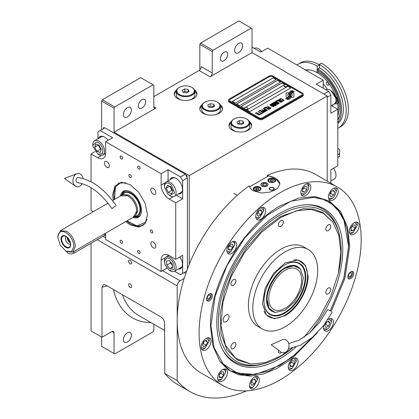 <?xml version="1.0" encoding="UTF-8"?>
<svg xmlns="http://www.w3.org/2000/svg" width="419" height="419" viewBox="0 0 419 419"><rect width="100%" height="100%" fill="white"/><g stroke="black" fill="none" stroke-linecap="round" stroke-linejoin="round"><path stroke-width="0.63" d="M142.004 108.076A5.164 2.98 120 0 0 145.377 103.524A5.164 2.98 120 0 0 144.586 99.387A5.164 2.98 120 0 0 142.004 99.643A5.164 2.98 120 0 0 138.631 104.195A5.164 2.98 120 0 0 139.422 108.332A5.164 2.98 120 0 0 142.004 108.076M224.065 60.697A5.164 2.98 120 0 0 227.438 56.151A5.164 2.98 120 0 0 226.648 52.014A5.164 2.98 120 0 0 224.065 52.27A5.164 2.98 120 0 0 220.693 56.816A5.164 2.98 120 0 0 221.483 60.954A5.164 2.98 120 0 0 224.065 60.697M199.826 69.91L199.826 44.346L200.554 43.078L212.967 50.243L251.295 28.115L252.029 28.539L252.029 52.564L210.05 76.797A3.095 1.786 -60 0 0 212.239 73.006L201.288 66.684A3.095 1.786 120 0 1 199.098 70.476L153.831 96.611M101.634 129.696L101.634 101.037L102.362 99.769L114.775 106.939L153.103 84.806L153.831 85.23L153.831 106.725A3.095 1.786 -60 0 0 154.475 108.144A3.095 1.786 -60 0 0 156.02 107.992L114.041 132.226L189.241 175.64L189.241 264.389M202.246 104.551A11.355 6.557 0 0 0 199.784 108.621A11.355 6.557 0 0 0 203.11 113.261A11.355 6.557 0 0 0 215.486 114.68A11.355 6.557 0 0 0 222.499 108.621A11.355 6.557 0 0 0 220.043 104.551M176.692 89.797A11.355 6.557 0 0 0 174.231 93.872A11.355 6.557 0 0 0 177.562 98.507A11.355 6.557 0 0 0 189.938 99.926A11.355 6.557 0 0 0 196.946 93.872A11.355 6.557 0 0 0 194.489 89.797M231.445 121.41A11.355 6.557 0 0 0 228.989 125.485A11.355 6.557 0 0 0 232.315 130.12A11.355 6.557 0 0 0 244.691 131.54A11.355 6.557 0 0 0 251.704 125.485A11.355 6.557 0 0 0 249.242 121.41M252.029 52.564L327.223 95.977L189.241 175.64M212.239 73.006L212.239 51.511L199.826 44.346M102.362 99.769L140.69 77.641L153.103 84.806M123.39 114.607A5.677 3.279 120 0 0 124.563 117.21A5.677 3.279 120 0 0 128.942 115.686A5.677 3.279 120 0 0 131.419 109.972A5.677 3.279 120 0 0 130.241 107.374A5.677 3.279 120 0 0 125.868 108.893A5.677 3.279 120 0 0 123.39 114.607M114.775 106.939L114.041 108.202L114.041 132.226M220.436 106.117A11.355 6.557 180 0 1 222.447 109.254M201.848 106.117A11.355 6.557 0 0 0 199.837 109.254M194.882 91.363A11.355 6.557 180 0 1 196.893 94.5M176.299 91.363A11.355 6.557 0 0 0 174.288 94.5M249.64 122.977A11.355 6.557 180 0 1 251.651 126.114M231.052 122.977A11.355 6.557 0 0 0 229.041 126.114M101.634 101.037L114.041 108.202M184.13 272.591L185.785 273.544M184.151 278.478L180.112 280.809A4.132 2.383 120 0 0 177.195 285.868L177.195 380.651A136.285 78.688 120 0 0 190.09 391.671A136.285 78.688 120 0 0 246.566 390.838M327.223 181.139L327.223 95.977M234.65 50.369A5.677 3.279 120 0 0 235.829 52.972A5.677 3.279 120 0 0 240.202 51.448A5.677 3.279 120 0 0 242.68 45.734A5.677 3.279 120 0 0 241.506 43.136A5.677 3.279 120 0 0 237.128 44.655A5.677 3.279 120 0 0 234.65 50.369M212.967 50.243L212.239 51.511M200.554 43.078L238.888 20.95L251.295 28.115M101.634 337.028L101.634 346.356L114.041 353.521L114.041 332.812A3.095 1.786 -60 0 0 113.402 331.392A3.095 1.786 -60 0 0 111.852 331.544L101.995 337.237L91.043 330.916L91.043 243.292M131.639 286.544A2.168 1.252 -120 0 0 130.691 284.36A2.168 1.252 -120 0 0 129.021 283.778A2.168 1.252 -120 0 0 128.57 284.773A2.168 1.252 -120 0 0 129.518 286.952A2.168 1.252 -120 0 0 131.189 287.534A2.168 1.252 -120 0 0 131.639 286.544M131.639 262.938A2.168 1.252 -120 0 0 130.691 260.754A2.168 1.252 -120 0 0 129.021 260.173A2.168 1.252 -120 0 0 128.57 261.168A2.168 1.252 -120 0 0 129.518 263.347A2.168 1.252 -120 0 0 131.189 263.928A2.168 1.252 -120 0 0 131.639 262.938M101.995 337.237L101.995 287.282L103.54 284.611L105.646 285.025L161.064 317.021C163.18 318.471 164.358 320.483 164.594 323.065L164.782 373.486L177.195 380.651M164.782 373.486A136.285 78.688 120 0 0 177.677 384.506L190.09 391.671M153.831 324.243L153.831 330.549L153.103 331.811L114.775 353.94L114.041 353.521M123.39 339.694A5.677 3.279 120 0 0 124.563 342.292A5.677 3.279 120 0 0 128.942 340.773A5.677 3.279 120 0 0 131.419 335.059A5.677 3.279 120 0 0 130.241 332.461A5.677 3.279 120 0 0 125.868 333.98A5.677 3.279 120 0 0 123.39 339.694M288.691 93.353L288.691 93.311A8.988 5.19 0 0 1 288.722 92.877L287.361 92.877A1.288 0.744 0 0 0 286.072 93.62L286.072 96.648A1.288 0.744 0 0 0 286.449 97.177A1.288 0.744 0 0 0 287.361 97.391L287.528 97.391A5.986 3.457 0 0 0 288.749 96.229A2.268 1.309 0 0 1 288.387 96.061A2.268 1.309 0 0 1 287.722 95.134A2.268 1.309 0 0 1 288.775 94.029A8.988 5.19 180 0 1 288.691 93.353A8.988 5.19 180 0 1 288.691 93.332M288.728 96.265A2.268 1.309 180 0 1 288.387 96.103A2.268 1.309 180 0 1 287.722 95.176A2.268 1.309 180 0 1 287.722 95.155L287.722 95.134M303.309 94.333A3.095 1.786 180 0 0 302.403 93.07L273.198 76.211A3.095 1.786 180 0 0 268.82 76.211L229.392 98.973A3.095 1.786 180 0 0 228.486 100.235A3.095 1.786 180 0 0 229.392 101.498L229.392 102.299L258.596 119.158A3.095 1.786 180 0 0 262.98 119.158L302.403 96.401A3.095 1.786 180 0 0 303.309 95.134L303.309 94.333A3.095 1.786 180 0 1 302.403 95.6L302.403 96.401M229.392 102.299A3.095 1.786 180 0 1 228.486 101.037L228.486 100.235M262.247 117.896L301.67 95.134A2.064 1.194 0 0 0 302.277 94.291A2.064 1.194 0 0 0 301.67 93.447L272.47 76.588A2.064 1.194 0 0 0 269.548 76.588L230.125 99.35A2.064 1.194 0 0 0 229.518 100.193A2.064 1.194 0 0 0 230.125 101.037L259.33 117.896A2.064 1.194 0 0 0 262.247 117.896L262.247 117.938A2.064 1.194 180 0 1 259.33 117.938L230.125 101.079A2.064 1.194 180 0 1 229.518 100.235A2.064 1.194 180 0 1 229.518 100.214M276.121 79.542L273.198 77.855L232.315 101.456L235.237 103.142L276.121 79.542M280.5 82.066L277.577 80.38L236.693 103.985L239.616 105.672L280.5 82.066M284.878 84.596L281.961 82.91L241.077 106.515L243.994 108.202L284.878 84.596M290.723 87.969L287.801 86.283L246.917 109.888L249.834 111.574L290.723 87.969M289.419 95.244A7.856 4.536 180 0 1 289.419 95.265L289.419 95.223A7.856 4.536 0 0 1 289.382 95.642A5.321 3.074 0 0 1 287.764 97.58A61.174 35.316 0 0 1 285.559 98.737L288.12 98.502A9.48 5.473 0 0 0 289.403 97.438A4.944 2.854 0 0 0 289.99 96.092A4.944 2.854 0 0 0 289.958 95.773L289.958 95.815A184.905 106.756 180 0 1 289.754 94.652A7.788 4.499 180 0 1 289.718 94.217A7.788 4.499 180 0 1 289.718 94.196M289.419 95.223A7.856 4.536 0 0 0 289.183 94.118A5.636 3.252 0 0 1 289.005 93.311A5.636 3.252 0 0 1 289.215 92.442L289.215 92.484A5.636 3.252 0 0 0 289.005 93.337M289.718 94.217L289.718 94.175A7.788 4.499 0 0 1 289.89 93.228A5.117 2.954 0 0 1 291.388 91.698A36.731 21.207 0 0 1 293.148 90.803L290.582 91.028A5.945 3.431 0 0 0 289.215 92.442M289.718 94.175A7.788 4.499 0 0 0 289.754 94.61A184.905 106.756 0 0 0 289.958 95.773M290.231 96.595L290.231 96.637A7.856 4.536 180 0 0 290.294 96.066A7.856 4.536 180 0 1 290.294 96.066L290.294 96.024A7.856 4.536 0 0 1 290.231 96.595A5.934 3.425 0 0 1 288.927 98.339A12.889 7.442 0 0 1 286.874 99.492L289.382 99.251A5.604 3.237 0 0 0 290.865 97.48A6.809 3.933 0 0 0 290.933 96.93A6.809 3.933 0 0 0 290.791 96.134L290.791 96.176A14.922 8.616 180 0 1 290.556 95.244A4.845 2.797 180 0 1 290.535 94.993A4.845 2.797 180 0 1 290.535 94.972L290.535 94.951A4.845 2.797 0 0 0 290.556 95.202A14.922 8.616 0 0 0 290.791 96.134M290.294 96.024A7.856 4.536 0 0 0 290.121 95.071A5.866 3.389 0 0 1 289.985 94.348A5.866 3.389 0 0 1 290.121 93.61L290.121 93.652A5.866 3.389 0 0 0 289.985 94.369M290.535 94.951A4.845 2.797 0 0 1 291.048 93.704A8.15 4.703 0 0 1 292.603 92.458A20.735 11.973 0 0 1 294.416 91.536L291.938 91.787A6.123 3.535 0 0 0 290.121 93.61M291.257 97.391L292.614 97.391A1.288 0.744 0 0 0 293.908 96.648L293.908 93.62A1.288 0.744 0 0 0 292.614 92.877L292.446 92.877A5.981 3.457 0 0 0 291.226 94.034A2.268 1.309 0 0 1 292.258 95.134A2.268 1.309 0 0 1 291.2 96.239A9.003 5.196 0 0 1 291.289 96.957A9.003 5.196 0 0 1 291.257 97.391A9.003 5.196 180 0 0 291.289 96.999L291.289 96.957M288.691 93.311A8.988 5.19 0 0 0 288.775 94.029M280.081 99.376L280.431 99.622L280.458 99.073L281.249 98.884L283.501 100.183L283.176 100.639L282.217 100.654L283.385 100.963L284.051 100.581L283.626 99.932L281.301 98.669L280.306 98.617L279.892 98.947L280.081 99.376M282.029 101.838L282.406 101.529L282.223 101.099L280.463 99.963L279.206 99.523L278.284 99.874L280.227 101.445L282.029 101.838M280.981 102.446L277.54 100.214L276.283 100.942L276.75 101.209L277.797 100.607L280.981 102.446M278.813 103.697L279.19 103.388L279.002 102.959L277.247 101.822L275.99 101.377L275.063 101.733L277.011 103.299L278.813 103.697M273.345 102.639L275.728 104.582L272.643 103.043L276.294 105.148L276.608 104.97L273.874 102.781L277.661 104.362L277.975 104.179L274.325 102.074L276.985 103.854L273.345 102.639M272.994 104.902L274.922 105.855L276.016 105.31L272.366 103.205L271.428 103.833L272.994 104.902M273.602 106.704L273.979 106.4L273.79 105.965L272.031 104.829L270.779 104.389L269.852 104.745L271.8 106.311L273.602 106.704M267.432 106.054L268.93 107.159L268.019 107.683L268.485 107.955L269.396 107.426L270.407 108.013L269.354 108.615L269.82 108.888L271.083 108.16L267.259 106.196M265.892 106.939L269.543 109.05L265.719 107.081M268.841 109.453L265.4 107.222L264.143 107.95L264.609 108.217L265.656 107.615L268.841 109.453M263.865 108.112L267.516 110.218L263.687 108.254M264.562 110.579L265.929 111.045L267.023 110.501L263.163 108.516L264.792 109.459L264.07 109.967L264.562 110.579M262.991 111.485L264.358 111.952L265.447 111.412L261.587 109.427L263.221 110.365L262.493 110.878L262.991 111.485M258.963 110.941L259.429 111.208L260.482 110.6L261.723 111.318L260.812 111.847L261.278 112.114L262.189 111.59L263.2 112.172L262.147 112.779L262.613 113.046L263.876 112.318L260.225 110.213L258.963 110.941M260.618 113.753L261.006 113.978L262.336 113.209L261.948 112.983L261.388 113.308L257.915 111.543L261.178 113.429L260.618 113.753M259.01 114.68L259.398 114.906L260.728 114.136L259.78 114.235L256.308 112.475L259.571 114.356L259.01 114.68M255.47 112.957L259.12 115.068L255.291 113.104M281.908 101.283L281.348 101.602L280.437 101.325L278.834 100.277L279.127 99.837L281.694 100.958L281.846 101.45L280.782 101.524L278.787 100.125M278.687 103.142L278.127 103.462L277.221 103.179L275.618 102.131L275.906 101.697L278.478 102.812L278.625 103.31L277.567 103.383L275.566 101.985M274.251 104.535L275.341 105.164L274.675 105.546L273.843 105.31L273.586 104.918L274.251 104.535M272.711 104.619L271.926 104.085L272.622 103.593L273.785 104.268L272.711 104.661L271.926 104.085M273.476 106.148L272.916 106.473L272.01 106.19L270.402 105.143L270.695 104.703L273.261 105.824L273.413 106.316L272.355 106.389L270.355 104.991M264.567 110.218L265.258 109.726L266.426 110.401L265.578 110.799L264.567 110.218L264.85 110.543L265.761 110.826L266.426 110.401M262.996 111.124L263.687 110.637L264.85 111.307L264.001 111.705L262.996 111.124L263.279 111.454L264.185 111.732L264.85 111.307M232.351 101.477L273.198 77.897L276.084 79.563M236.73 104.006L277.577 80.427L280.463 82.087M241.114 106.536L281.961 82.952L284.841 84.617M246.953 109.909L287.801 86.324L290.686 87.99M302.277 94.333L302.277 94.291A2.064 1.194 180 0 1 302.277 94.333A2.064 1.194 180 0 1 301.67 95.176L262.247 117.938M229.392 101.498L258.596 118.362L258.596 119.158M302.403 95.6L262.98 118.362A3.095 1.786 180 0 1 258.596 118.362M289.419 95.265A7.856 4.536 180 0 1 289.382 95.684A5.321 3.074 180 0 1 287.764 97.622A61.174 35.316 180 0 1 285.622 98.748M290.582 91.028L290.582 91.07A5.945 3.431 0 0 0 289.215 92.484M291.373 91.143L290.582 91.07M292.294 90.677L291.373 91.185M293.08 90.834L292.294 90.719M289.99 96.113A4.944 2.854 0 0 0 289.958 95.815M290.933 96.951A6.809 3.933 0 0 0 290.791 96.176M294.348 91.567L291.938 91.829A6.123 3.535 0 0 0 290.121 93.652M290.231 96.637A5.934 3.425 180 0 1 288.927 98.381A12.889 7.442 180 0 1 286.942 99.502M293.908 96.648L293.908 93.662A1.288 0.744 0 0 0 292.614 92.918L292.446 92.918A5.981 3.457 0 0 0 291.247 94.045M292.258 95.134L292.258 95.176A2.268 1.309 180 0 1 292.258 95.176A2.268 1.309 180 0 1 291.21 96.281M288.712 92.918L287.361 92.918A1.288 0.744 0 0 0 286.072 93.662M280.306 98.617L279.992 98.842M280.85 98.57L280.557 98.606M281.301 98.669L280.85 98.617M281.683 98.811L281.301 98.711M282.107 99.015L281.683 98.853M283.27 99.685L282.107 99.057M283.626 99.932L283.27 99.727M282.694 100.649L282.427 100.576M282.956 100.675L282.694 100.691M283.49 100.46L283.176 100.68M282.406 101.534L280.039 99.801L278.913 99.554L278.289 99.916M281.154 102.346L277.54 100.256L276.32 100.963M279.185 103.393L276.823 101.66L275.697 101.414L275.068 101.77M275.728 104.582L272.68 103.064M276.577 104.986L273.874 102.781M277.938 104.2L274.152 102.215M276.985 103.854L273.371 102.665M275.98 105.331L272.366 103.247L271.439 103.86M275.341 105.164L274.492 105.604L273.56 105.028M273.785 104.268L272.711 104.661M273.974 106.405L271.612 104.666L270.48 104.42L269.857 104.781M268.93 107.159L268.055 107.704M270.407 108.013L269.391 108.636M271.046 108.181L267.432 106.096M269.506 109.071L265.892 106.981M269.014 109.354L265.4 107.264L264.18 107.971M267.479 110.239L263.865 108.154M266.987 110.522L263.2 108.537M264.792 109.459L264.08 109.993M265.41 111.433L261.624 109.448M263.221 110.365L262.504 110.899M261.723 111.318L260.848 111.868M263.2 112.172L262.184 112.8M263.839 112.339L260.225 110.255L259 110.962M262.299 113.23L261.388 113.35L257.952 111.564M261.178 113.429L260.655 113.774M260.691 114.157L259.78 114.277L256.344 112.496M259.571 114.356L259.047 114.701M259.083 115.089L255.47 112.999M283.967 85.769A1.65 0.953 -0 0 0 283.956 85.864A1.65 0.953 -0 0 0 284.407 86.518A1.65 0.953 180 0 0 286.219 86.749A1.65 0.953 180 0 0 287.261 85.864L287.261 85.675A1.65 0.953 180 0 1 286.219 86.56A1.65 0.953 180 0 1 284.407 86.33A1.65 0.953 -0 0 1 283.956 85.675A1.65 0.953 -0 0 1 284.14 85.24A1.964 1.964 0 0 1 287.083 85.24A1.65 0.953 180 0 1 287.261 85.675M286.811 85.015A1.65 0.953 180 0 1 287.083 85.24M244.544 108.526A1.65 0.953 -0 0 0 244.534 108.621A1.65 0.953 -0 0 0 244.984 109.28A1.65 0.953 180 0 0 246.796 109.511A1.65 0.953 180 0 0 247.839 108.621L247.839 108.432A1.65 0.953 180 0 1 246.796 109.322A1.65 0.953 180 0 1 244.984 109.087A1.65 0.953 -0 0 1 244.534 108.432A1.65 0.953 -0 0 1 244.712 108.002A1.964 1.964 0 0 1 247.66 108.002A1.65 0.953 180 0 1 247.839 108.432M247.388 107.777A1.65 0.953 180 0 1 247.66 108.002M249.583 186.832L268.448 175.943A15.487 8.94 180 0 1 275.388 178.258A15.487 8.94 180 0 1 279.918 184.318M266.919 183.145A3.509 2.027 0 0 0 263.095 182.705A3.509 2.027 0 0 0 260.927 184.58A3.509 2.027 0 0 0 261.954 186.01A3.509 2.027 0 0 0 265.782 186.45A3.509 2.027 0 0 0 267.951 184.58A3.509 2.027 0 0 0 266.919 183.145M273.565 187.738A2.582 1.493 180 0 1 274.319 188.796A2.582 1.493 180 0 1 272.727 190.168A2.582 1.493 180 0 1 269.915 189.849A2.582 1.493 180 0 1 269.155 188.796A2.582 1.493 180 0 1 270.753 187.419A2.582 1.493 180 0 1 273.565 187.738M274.476 178.782A3.871 2.236 0 0 0 270.255 178.3A3.871 2.236 0 0 0 267.867 180.364A3.871 2.236 0 0 0 269.003 181.946A3.871 2.236 0 0 0 273.219 182.427A3.871 2.236 0 0 0 275.613 180.364A3.871 2.236 0 0 0 274.476 178.782M259.874 187.214A3.871 2.236 0 0 0 255.658 186.727A3.871 2.236 0 0 0 253.265 188.796A3.871 2.236 0 0 0 254.401 190.373A3.871 2.236 0 0 0 258.617 190.86A3.871 2.236 0 0 0 261.011 188.796A3.871 2.236 0 0 0 259.874 187.214M269.181 179.437L269.475 179.269A3.2 1.849 0 0 0 269.475 181.883A3.2 1.849 0 0 0 274 181.883A3.2 1.849 0 0 0 274 179.269A3.2 1.849 0 0 0 269.475 179.269L269.181 179.437A3.614 2.085 0 0 0 268.123 180.914A3.614 2.085 0 0 0 268.165 181.223M274.293 179.437L274 179.269L274.293 179.437A3.614 2.085 0 0 1 275.351 180.914L275.351 181.165M273.466 180.84L273.005 179.845L271.276 179.578L270.009 180.306L270.475 181.307L272.203 181.574L273.466 180.84M271.276 179.578L271.051 181.396M272.429 181.443L271.276 181.265M273.005 179.845L273.005 181.108M275.309 181.223A3.614 2.085 0 0 0 275.351 180.914M254.584 187.864L254.872 187.696A3.2 1.849 0 0 0 254.872 190.31A3.2 1.849 0 0 0 259.403 190.31A3.2 1.849 0 0 0 259.403 187.696A3.2 1.849 0 0 0 254.872 187.696L254.584 187.864A3.614 2.085 0 0 0 253.521 189.341A3.614 2.085 0 0 0 253.563 189.655M259.691 187.864L259.403 187.696L259.691 187.864A3.614 2.085 0 0 1 260.749 189.341L260.749 189.598M258.863 189.273L258.403 188.272L256.674 188.005L255.412 188.739L255.873 189.734L257.601 190.001L258.863 189.273M256.674 188.005L256.449 189.823M257.826 189.87L256.674 189.692M258.403 188.272L258.403 189.54M260.712 189.655A3.614 2.085 0 0 0 260.749 189.341M273.754 188.272A2.205 1.273 180 0 1 272.989 189.844A2.205 1.273 180 0 1 270.176 189.692A2.205 1.273 0 0 1 269.726 188.272A2.205 1.273 0 0 1 273.298 187.895A2.205 1.273 180 0 1 273.754 188.272L274.094 188.718A2.582 1.493 180 0 1 274.277 189.058M269.726 188.272L269.38 188.718A2.582 1.493 0 0 0 269.197 189.058M261.88 183.103L261.88 183.103A3.614 2.085 0 0 0 261.88 186.052A3.614 2.085 0 0 0 266.992 186.052A3.614 2.085 0 0 0 266.992 183.103L266.992 183.103A3.614 2.085 0 0 0 261.88 183.103M266.123 183.606L263.823 183.25L262.137 184.224L262.75 185.554L265.054 185.91L266.741 184.936L266.123 183.606L266.123 185.292M263.823 183.25L263.823 185.717M317.424 332.649L291.394 359.125L277.425 368.186L263.567 373.937L250.379 376.152L238.39 374.733L228.088 369.736L219.891 361.372L212.899 345.979L210.511 326.485C209.552 284.082 242.931 226.265 280.133 205.897L298.208 198.213L315.036 196.574L329.423 201.052L340.458 211.323L347.393 226.679L349.755 246.094L344.978 278.122L331.298 311.275M337.436 187.036L315.533 174.393A114.607 66.165 120 0 0 267.254 175.441L275.388 178.185L279.923 184.077L277.315 188.65L270.36 192.038L261.419 193.012L253.485 190.834C251.238 189.508 249.813 187.848 249.211 185.858A114.607 66.165 120 0 0 177.195 320.43A114.607 66.165 120 0 0 200.931 372.894L222.835 385.538A114.607 66.165 120 0 0 311.144 354.835A114.607 66.165 120 0 0 361.173 239.5A114.607 66.165 120 0 0 337.436 187.036A114.607 66.165 120 0 0 249.122 217.744A114.607 66.165 120 0 0 199.098 333.074A114.607 66.165 120 0 0 222.835 385.538M267.254 175.441L267.254 176.629M206.551 299.072A4.132 2.383 -60 0 1 208.353 294.918A4.132 2.383 -60 0 1 211.537 293.813A4.132 2.383 -60 0 1 212.391 295.704A4.132 2.383 -60 0 1 210.589 299.857A4.132 2.383 -60 0 1 207.405 300.962A4.132 2.383 -60 0 1 206.551 299.072M347.875 276.875A4.132 2.383 -60 0 1 349.682 272.722A4.132 2.383 -60 0 1 352.861 271.612A4.132 2.383 -60 0 1 353.72 273.502A4.132 2.383 -60 0 1 351.913 277.661A4.132 2.383 -60 0 1 348.734 278.766A4.132 2.383 -60 0 1 347.875 276.875M226.873 250.525A6.971 4.022 120 0 0 228.313 253.715A6.971 4.022 120 0 0 233.687 251.845A6.971 4.022 120 0 0 236.725 244.832A6.971 4.022 120 0 0 235.284 241.643A6.971 4.022 120 0 0 229.911 243.512A6.971 4.022 120 0 0 226.873 250.525M255.742 216.497A6.971 4.022 120 0 0 257.187 219.687A6.971 4.022 120 0 0 262.556 217.822A6.971 4.022 120 0 0 265.599 210.809A6.971 4.022 120 0 0 264.159 207.62A6.971 4.022 120 0 0 258.785 209.484A6.971 4.022 120 0 0 255.742 216.497M300.926 192.693A6.971 4.022 120 0 0 302.371 195.883A6.971 4.022 120 0 0 307.74 194.013A6.971 4.022 120 0 0 310.783 187A6.971 4.022 120 0 0 309.337 183.81A6.971 4.022 120 0 0 303.969 185.675A6.971 4.022 120 0 0 300.926 192.693M328.381 197.035A6.971 4.022 120 0 0 329.821 200.224A6.971 4.022 120 0 0 335.195 198.36A6.971 4.022 120 0 0 338.233 191.347A6.971 4.022 120 0 0 336.792 188.157A6.971 4.022 120 0 0 331.424 190.022A6.971 4.022 120 0 0 328.381 197.035M349.263 231.298A6.971 4.022 120 0 0 350.703 234.493A6.971 4.022 120 0 0 356.077 232.624A6.971 4.022 120 0 0 359.12 225.611A6.971 4.022 120 0 0 357.674 222.421A6.971 4.022 120 0 0 352.306 224.285A6.971 4.022 120 0 0 349.263 231.298M324.034 324.976A6.971 4.022 120 0 0 323.541 327.742A6.971 4.022 120 0 0 324.987 330.937A6.971 4.022 120 0 0 330.355 329.067A6.971 4.022 120 0 0 333.398 322.054A6.971 4.022 120 0 0 331.953 318.864A6.971 4.022 120 0 0 327.799 319.65M288.267 367.107A6.971 4.022 120 0 0 289.707 370.296A6.971 4.022 120 0 0 295.081 368.432A6.971 4.022 120 0 0 298.119 361.419A6.971 4.022 120 0 0 296.678 358.224A6.971 4.022 120 0 0 291.305 360.094A6.971 4.022 120 0 0 288.267 367.107M249.488 385.58A6.971 4.022 120 0 0 250.929 388.769A6.971 4.022 120 0 0 256.302 386.899A6.971 4.022 120 0 0 259.345 379.886A6.971 4.022 120 0 0 257.9 376.697A6.971 4.022 120 0 0 252.531 378.561A6.971 4.022 120 0 0 249.488 385.58M217.602 378.205A6.971 4.022 120 0 0 219.043 381.395A6.971 4.022 120 0 0 224.416 379.53A6.971 4.022 120 0 0 227.459 372.517A6.971 4.022 120 0 0 226.014 369.322A6.971 4.022 120 0 0 220.645 371.192A6.971 4.022 120 0 0 217.602 378.205M201.151 346.969A6.971 4.022 120 0 0 202.597 350.158A6.971 4.022 120 0 0 207.965 348.289A6.971 4.022 120 0 0 211.008 341.276A6.971 4.022 120 0 0 209.563 338.086A6.971 4.022 120 0 0 204.194 339.956A6.971 4.022 120 0 0 201.151 346.969M314.554 196.532L328.449 200.921L337.07 208.081L343.48 218.226L347.43 230.969L348.76 245.822L343.999 277.739L330.366 310.767M312.165 337.541L291.32 357.884L269.265 370.946L248.237 375.408L230.361 370.81L219.614 360.974M229.031 316.638A4.132 2.383 120 0 0 228.172 314.748A4.132 2.383 120 0 0 224.993 315.853A4.132 2.383 120 0 0 223.191 320.011A4.132 2.383 120 0 0 224.045 321.902A4.132 2.383 120 0 0 227.229 320.792A4.132 2.383 120 0 0 229.031 316.638M304.068 337.206L319.084 318.058L330.827 296.228L338.301 273.586L340.867 252.07L338.809 235.269L332.78 222.002L323.243 213.192L310.825 209.385L296.374 210.825L280.866 217.424L261.592 232.226L244.356 252.809L230.995 276.975L222.918 302.178L220.986 325.746L225.406 345.172L235.698 358.397L250.787 364.027L265.29 362.613L280.866 355.993L292.284 348.137M332.655 221.824L322.75 212.475L313.616 209.097L303.199 208.678L280.133 216.696L262.64 229.795L246.65 247.755L233.545 269.04L224.453 291.802L220.158 314.098L221.023 333.99L226.983 349.781L237.521 360.099L250.572 364.006M285.245 262.881L298.035 260.021L305.409 265.237L308.075 276.058C308.384 289.964 297.443 308.918 285.245 315.601L274.545 318.702L266.337 314.926L262.451 303.806L265.08 288.518L273.481 273.439L285.245 262.881M285.245 326.71A45.896 26.497 -60 0 1 262.299 328.983A45.896 26.497 -60 0 1 255.265 292.211A45.896 26.497 -60 0 1 285.245 251.767A45.896 26.497 120 0 1 308.19 249.494A45.896 26.497 120 0 1 315.224 286.271A45.896 26.497 120 0 1 285.245 326.71M262.299 328.983L257.915 326.453A45.896 26.497 -60 0 1 250.881 289.681A45.896 26.497 -60 0 1 280.866 249.237A45.896 26.497 120 0 1 303.812 246.964L308.19 249.494M328.286 288.078A3.509 2.027 120 0 0 325.992 291.174A3.509 2.027 120 0 0 326.527 293.986A3.509 2.027 120 0 0 328.286 293.813A3.509 2.027 120 0 0 330.575 290.718A3.509 2.027 120 0 0 330.041 287.905A3.509 2.027 120 0 0 328.286 288.078M328.286 224.851A3.509 2.027 120 0 0 325.992 227.946A3.509 2.027 120 0 0 326.527 230.759A3.509 2.027 120 0 0 328.286 230.586A3.509 2.027 120 0 0 330.575 227.491A3.509 2.027 120 0 0 330.041 224.678A3.509 2.027 120 0 0 328.286 224.851M280.866 220.619A3.509 2.027 120 0 0 278.572 223.709A3.509 2.027 120 0 0 279.112 226.522A3.509 2.027 120 0 0 280.866 226.349A3.509 2.027 120 0 0 283.16 223.259A3.509 2.027 120 0 0 282.621 220.446A3.509 2.027 120 0 0 280.866 220.619M233.446 279.609A3.509 2.027 120 0 0 231.152 282.699A3.509 2.027 120 0 0 231.691 285.517A3.509 2.027 120 0 0 233.446 285.339A3.509 2.027 120 0 0 235.74 282.249A3.509 2.027 120 0 0 235.2 279.436A3.509 2.027 120 0 0 233.446 279.609M233.446 342.836A3.509 2.027 120 0 0 231.152 345.926A3.509 2.027 120 0 0 231.691 348.739A3.509 2.027 120 0 0 233.446 348.566A3.509 2.027 120 0 0 235.74 345.476A3.509 2.027 120 0 0 235.2 342.663A3.509 2.027 120 0 0 233.446 342.836M278.546 350.258A3.509 2.027 120 0 0 279.112 352.976A3.509 2.027 120 0 0 280.866 352.803A3.509 2.027 120 0 0 281.474 352.363M351.368 271.554A3.535 2.043 120 0 1 352.4 272.392A3.535 2.043 120 0 1 352.568 273.324A3.535 2.043 -60 0 1 349.174 277.98L348.294 278.101A4.132 2.383 -60 0 1 348.137 278.116M352.4 272.392L352.065 271.57A4.132 2.383 120 0 0 351.997 271.423M349.174 277.98A3.535 2.043 -60 0 1 347.932 277.504M348.535 275.655A2.168 1.252 120 0 0 348.985 276.645A2.168 1.252 120 0 0 350.656 276.063A2.168 1.252 120 0 0 351.599 273.885A2.168 1.252 120 0 0 351.153 272.889A2.168 1.252 120 0 0 349.483 273.471A2.168 1.252 120 0 0 348.535 275.655M210.673 293.619A4.132 2.383 -60 0 1 210.741 293.766L211.076 294.588A3.535 2.043 -60 0 1 211.239 295.526A3.535 2.043 120 0 1 207.85 300.177L206.97 300.297A4.132 2.383 120 0 1 206.808 300.313M210.039 293.75A3.535 2.043 -60 0 1 211.076 294.588M206.609 299.7A3.535 2.043 120 0 0 207.85 300.177M210.275 296.081A2.168 1.252 120 0 0 209.825 295.086A2.168 1.252 120 0 0 208.154 295.667A2.168 1.252 120 0 0 207.211 297.851A2.168 1.252 120 0 0 207.656 298.841A2.168 1.252 120 0 0 209.327 298.265A2.168 1.252 120 0 0 210.275 296.081M256.266 218.744A6.709 3.876 120 0 0 258.994 218.163L259.576 217.828L263.74 210.621L263.74 209.945A6.709 3.876 120 0 0 262.875 207.29M255.784 217.183L259.576 217.828M263.74 210.621L261.283 207.651M260.843 214.821L262.105 211.558L260.843 209.762L258.314 211.223L257.046 214.481L258.314 216.283L260.843 214.821L257.921 213.135L258.764 210.961M262.105 211.558L259.916 210.296M257.47 213.397L257.921 213.135M201.67 349.21A6.709 3.876 120 0 0 204.399 348.634L204.985 348.294L209.144 341.087L209.144 340.411A6.709 3.876 120 0 0 208.285 337.761M201.188 347.655L204.985 348.294M209.144 341.087L206.693 338.123M206.248 345.287L207.515 342.03L206.248 340.233L203.718 341.689L202.456 344.952L203.718 346.749L206.248 345.287L203.33 343.601L204.173 341.433M207.515 342.03L205.326 340.767M202.875 343.863L203.33 343.601M349.299 231.985L353.097 232.629L352.51 232.964A6.709 3.876 120 0 0 352.515 232.964A6.709 3.876 120 0 1 349.781 233.545M352.51 232.964L353.097 232.629L357.255 225.422L357.255 224.746A6.709 3.876 120 0 0 356.391 222.091M357.255 225.422L354.804 222.458M355.286 225.097L353.097 224.903L350.902 227.627L350.902 230.55L353.097 230.743L355.286 228.02L355.286 225.097M355.286 228.02L352.363 226.333L352.363 225.81M350.902 228.151L352.363 226.333M353.097 230.743L350.902 229.481M217.639 378.891L217.833 379.211L221.436 379.535L225.595 372.323L225.04 370.244L223.144 369.359M218.121 380.452A6.709 3.876 120 0 0 220.85 379.871L221.436 379.535M225.595 372.323L225.595 371.653A6.709 3.876 120 0 0 224.961 369.28A6.709 3.876 120 0 0 224.731 368.998M223.626 374.926L223.626 372.004L221.436 371.81L219.247 374.534L219.247 377.451L221.436 377.65L223.626 374.926L220.703 373.24L220.703 372.716M219.247 375.052L220.703 373.24M221.436 377.65L219.247 376.382M249.525 386.266L251.238 387.465L253.322 386.905L257.481 379.698L255.401 376.739L255.03 376.733M250.007 387.821A6.709 3.876 120 0 0 250.363 387.879A6.709 3.876 120 0 0 252.736 387.24L253.322 386.905M257.481 379.698L257.481 379.022A6.709 3.876 120 0 0 256.617 376.372M255.852 380.641L254.584 378.839L252.055 380.3L250.792 383.558L252.055 385.36L254.584 383.898L255.852 380.641L253.657 379.373M254.584 383.898L251.667 382.212L252.505 380.038M251.211 382.474L251.667 382.212M288.303 367.793L292.095 368.437L291.514 368.772A6.709 3.876 120 0 0 291.519 368.767A6.709 3.876 120 0 1 288.785 369.349M291.514 368.772L292.095 368.437L296.259 361.225L296.259 360.555A6.709 3.876 120 0 0 295.395 357.899M296.259 361.225L293.808 358.261M294.29 360.906L292.095 360.707L289.906 363.435L289.906 366.353L292.095 366.552L294.29 363.823L294.29 360.906M294.29 363.823L291.367 362.142L291.367 361.618M289.906 363.954L291.367 362.142M292.095 366.552L289.906 365.284M323.583 328.428L323.772 328.747L327.375 329.072L329.454 327.229L331.539 321.865L329.083 318.901M324.06 329.989A6.709 3.876 120 0 0 326.794 329.407L327.375 329.072M331.539 321.865L331.539 321.19A6.709 3.876 120 0 0 330.675 318.534M328.637 321.006L326.113 322.468L324.845 325.725L326.113 327.527L328.637 326.066L329.905 322.808L328.637 321.006M329.905 322.808L327.716 321.541M328.637 326.066L325.72 324.379L326.563 322.206M325.27 324.641L325.72 324.379M300.962 193.379L304.76 194.018L308.169 190.001L308.918 186.811L307.143 183.899L306.467 183.847M301.444 194.935A6.709 3.876 120 0 0 304.173 194.358L304.76 194.018M308.918 186.811L308.918 186.136A6.709 3.876 120 0 0 308.059 183.485M304.54 192.248L306.828 189.692L307.048 186.654L304.98 186.177L302.686 188.733L302.466 191.771L304.54 192.248L302.518 191.085M306.828 189.692L303.911 188.005L303.958 187.314M302.638 189.425L303.911 188.005M226.909 251.211L230.701 251.85L234.865 244.644L234.472 242.837L232.414 241.679M227.391 252.767A6.709 3.876 120 0 0 230.12 252.191L230.701 251.85M234.865 244.644L234.865 243.968A6.709 3.876 120 0 0 234.42 241.91A6.709 3.876 120 0 0 234.001 241.318M232.775 247.524L232.995 244.492L230.921 244.01L228.633 246.566L228.413 249.604L230.481 250.085L232.775 247.524L229.853 245.838L229.905 245.146M228.58 247.262L229.853 245.838M230.481 250.085L228.46 248.917M328.417 197.721L328.805 198.281L332.215 198.365L334.598 196.118L336.373 191.158L333.922 188.189M328.899 199.282A6.709 3.876 120 0 0 331.628 198.7L332.215 198.365M336.373 191.158L336.373 190.483A6.709 3.876 120 0 0 335.509 187.827M333.283 190.294L330.764 192.007L329.69 195.27L331.141 196.82L333.66 195.113L334.734 191.85L333.283 190.294M334.734 191.85L332.712 190.682M333.66 195.113L330.743 193.426L331.335 191.614M330.167 193.819L330.743 193.426M330.345 310.751L343.858 277.996L348.577 246.351L344.051 220.614L338.845 211.228L331.864 204.09L323.316 199.418L313.459 197.349L291.043 201.188L267.285 215.151L245.015 237.568L226.883 265.782L215.062 296.416L210.961 325.804L214.062 347.602L223.097 363.854L237.233 373.093L255.218 374.476L279.772 365.53L296.364 353.61L311.972 337.704M343.989 220.467L337.133 208.5L328.156 200.753M230.073 370.642L241.265 374.544L255.082 374.497M309.547 332.99A89.09 51.437 120 0 0 342.768 249.708A89.09 51.437 -60 0 0 307.137 204.755A89.09 51.437 -60 0 0 216.775 322.447A89.09 51.437 120 0 0 223.028 350.436A89.09 51.437 120 0 0 295.845 347.131M338.348 273.387A86.791 50.107 120 0 0 341.139 250.646A86.791 50.107 -60 0 0 339.652 236.002A86.791 50.107 -60 0 0 273.015 219.546A86.791 50.107 -60 0 0 218.399 321.509A86.791 50.107 120 0 0 266.343 362.974L264.792 363.472A88.215 50.929 -60 0 1 222.646 349.729M306.331 204.781A88.215 50.929 -60 0 1 339.306 234.41L339.652 236.002M266.343 362.974A86.791 50.107 120 0 0 292.436 348.1M267.092 299.721L269.208 308.326L275.074 312.474L285.245 310.201L294.599 301.806L301.282 289.812L303.372 277.656L300.282 268.815L293.756 265.808L285.245 268.275C275.545 273.586 266.84 288.665 267.092 299.721M300.282 268.815L297.783 266.673L291.865 265.526L284.878 267.956C275.126 273.293 266.379 288.45 266.631 299.564L268.019 306.828L271.973 311.385L275.074 312.474M285.245 270.271A23.228 13.413 120 0 0 270.066 290.744A23.228 13.413 120 0 0 273.628 309.358A23.228 13.413 120 0 0 285.245 308.206A23.228 13.413 120 0 0 300.423 287.738A23.228 13.413 120 0 0 296.861 269.118A23.228 13.413 120 0 0 285.245 270.271M264.101 311.38A32.006 18.478 -60 0 0 268.878 316.748A32.006 18.478 -60 0 0 285.198 314.973A32.006 18.478 120 0 0 305.849 286.753A32.006 18.478 120 0 0 300.884 261.309A32.006 18.478 120 0 0 293.839 259.859M285.177 312.967A29.529 17.048 120 0 0 305.744 277.965A29.529 17.048 120 0 0 286.874 263.876A29.529 17.048 120 0 0 284.585 265.091A29.529 17.048 -60 0 0 264.096 303.33A29.529 17.048 -60 0 0 285.177 312.967M286.701 263.96A29.131 16.818 -60 0 1 305.142 278.033A29.131 16.818 -60 0 1 284.857 312.459A29.131 16.818 -60 0 1 264.08 303.141M297.783 266.673L297.679 266.61A25.81 14.901 120 0 0 284.511 268.04A25.81 14.901 -60 0 0 267.861 290.802A25.81 14.901 -60 0 0 271.863 311.317L271.973 311.385M113.261 200.146L112.68 194.667L115.01 185.968L121.369 182.275L130.084 184.596L138.804 192.316L145.189 203.372L147.525 214.785L145.178 223.516L138.804 227.182L130.105 224.846L125.653 221.604M145.424 223.149L142.968 225.317L137.401 226.396L130.833 224.118L126.601 221.059M185.224 174.168L180.479 176.907L168.066 169.742L161.132 173.744L105.646 141.711L112.585 137.704L100.172 130.539L104.918 127.8L185.224 174.168L187.413 177.96L187.413 269.04M150.85 243.528A3.509 2.027 -120 0 0 152.385 247.063A3.509 2.027 -120 0 0 155.093 248.006A3.509 2.027 -120 0 0 155.816 246.398A3.509 2.027 -120 0 0 154.286 242.863A3.509 2.027 -120 0 0 151.578 241.925A3.509 2.027 -120 0 0 150.85 243.528M150.85 189.88A3.509 2.027 -120 0 0 152.385 193.416A3.509 2.027 -120 0 0 155.093 194.353A3.509 2.027 -120 0 0 155.816 192.745A3.509 2.027 -120 0 0 154.286 189.215A3.509 2.027 -120 0 0 151.578 188.272A3.509 2.027 -120 0 0 150.85 189.88M109.354 165.924A3.509 2.027 -120 0 0 107.824 162.389A3.509 2.027 -120 0 0 105.117 161.451A3.509 2.027 -120 0 0 104.394 163.059A3.509 2.027 -120 0 0 105.923 166.589A3.509 2.027 -120 0 0 108.631 167.532A3.509 2.027 -120 0 0 109.354 165.924M187.413 177.96L182.668 180.699L180.479 176.907M182.668 180.699L182.668 198.826L175.734 202.827L175.734 259.314L182.668 255.307L182.668 273.434L186.638 271.14M174.503 271.245L180.479 274.696L182.668 273.434M105.646 234.368L105.646 239.5L161.132 271.538L166.945 268.181M93.259 211.695L91.043 210.417L91.043 187.702M91.043 181.767L91.043 153.935L95.171 151.552M97.983 138.705L97.983 131.807L100.172 130.539M152.804 232.163A1.702 0.985 -120 0 0 152.06 230.45A1.702 0.985 -120 0 0 150.751 229.994A1.702 0.985 -120 0 0 150.395 230.775A1.702 0.985 -120 0 0 151.139 232.487A1.702 0.985 -120 0 0 152.453 232.943A1.702 0.985 -120 0 0 152.804 232.163M131.309 176.76A1.702 0.985 -120 0 0 130.566 175.042A1.702 0.985 -120 0 0 129.251 174.587A1.702 0.985 -120 0 0 128.9 175.367A1.702 0.985 -120 0 0 129.644 177.085A1.702 0.985 -120 0 0 130.958 177.541A1.702 0.985 -120 0 0 131.309 176.76M122.547 242.517A1.702 0.985 -120 0 0 121.803 240.799A1.702 0.985 -120 0 0 120.494 240.344A1.702 0.985 -120 0 0 120.138 241.124A1.702 0.985 -120 0 0 120.882 242.837A1.702 0.985 -120 0 0 122.196 243.292A1.702 0.985 -120 0 0 122.547 242.517M122.547 158.214A1.702 0.985 -120 0 0 121.803 156.497A1.702 0.985 -120 0 0 120.494 156.041A1.702 0.985 -120 0 0 120.138 156.821A1.702 0.985 -120 0 0 120.882 158.539A1.702 0.985 -120 0 0 122.196 158.995A1.702 0.985 -120 0 0 122.547 158.214M140.072 252.631A1.702 0.985 -120 0 0 139.328 250.918A1.702 0.985 -120 0 0 138.013 250.462A1.702 0.985 -120 0 0 137.662 251.238A1.702 0.985 -120 0 0 138.406 252.956A1.702 0.985 -120 0 0 139.716 253.411A1.702 0.985 -120 0 0 140.072 252.631M140.072 168.328A1.702 0.985 -120 0 0 139.328 166.615A1.702 0.985 -120 0 0 138.013 166.16A1.702 0.985 -120 0 0 137.662 166.94A1.702 0.985 -120 0 0 138.406 168.653A1.702 0.985 -120 0 0 139.716 169.108A1.702 0.985 -120 0 0 140.072 168.328M105.646 141.711L105.646 153.092A11.355 6.557 60 0 1 103.294 158.293A11.355 6.557 60 0 1 97.617 157.727L101.759 155.334M91.043 153.935L97.617 157.727M161.132 271.538L161.132 260.157A11.355 6.557 60 0 1 163.483 254.956A11.355 6.557 60 0 1 169.166 255.517L175.734 259.314M175.734 202.827L169.166 199.035A11.355 6.557 60 0 1 161.132 185.125L165.28 182.731M161.132 173.744L161.132 185.125M108.065 140.318A9.035 5.217 -120 0 0 100.036 136.625A9.035 5.217 -120 0 0 98.591 138.354M104.787 153.857A11.355 6.557 -120 0 0 105.583 154.244M168.066 169.742L168.066 180.856M178.4 193.966A9.035 5.217 -120 0 0 180.615 193.583A9.035 5.217 -120 0 0 182.485 189.446A9.035 5.217 -120 0 0 178.546 180.353A9.035 5.217 -120 0 0 171.581 177.934A9.035 5.217 -120 0 0 170.14 179.662M176.326 195.165L182.668 198.826M178.4 268.998A9.035 5.217 -120 0 0 180.615 268.61A9.035 5.217 -120 0 0 182.485 264.473A9.035 5.217 -120 0 0 179.824 256.947M168.134 254.998A11.355 6.557 -120 0 0 168.071 255.883M179.128 268.574A9.035 5.217 -120 0 0 180.966 268.375M170.868 179.238A9.035 5.217 60 0 1 171.963 177.75M179.128 193.547A9.035 5.217 -120 0 0 180.966 193.348M99.324 137.935A9.035 5.217 60 0 1 100.413 136.442M114.209 199.596L113.68 194.4L114.984 187.571L118.703 183.292L121.814 182.244M187.052 177.326L187.052 175.645L185.591 174.802M104.551 128.01L103.823 127.591L103.456 127.8L103.456 128.643M185.957 271.538L186.403 271.795M187.052 175.645L186.685 175.854L185.957 175.43M104.19 128.224L103.456 127.8M186.685 176.698L186.685 175.854M164.787 184.617L164.416 186.602L167.626 193.929L169.527 195.453L174.629 192.855L171.434 185.177C168.454 182.475 166.238 182.291 164.787 184.617M169.527 195.453L170.261 195.872A8.26 4.771 -120 0 0 174.388 196.286A8.26 4.771 -120 0 0 172.434 184.13A8.26 4.771 -120 0 0 166.128 181.977A8.26 4.771 -120 0 0 164.84 183.491A8.26 4.771 -120 0 0 164.416 185.758L164.416 186.602M182.412 190.551A8.26 4.771 60 0 1 180.961 192.489L174.388 196.286M175.105 177.897A8.26 4.771 -120 0 0 172.701 178.185L166.128 181.977M172.869 190.928L170.784 186.665L167.448 185.287L166.191 188.173L168.27 192.441L171.612 193.819L172.869 190.928M168.27 192.441L171.921 190.331L172.738 190.671M169.967 186.324L171.921 190.331M166.191 188.173L169.632 186.188M166.662 258.041L164.416 261.629L165.296 265.447L169.527 270.48L174.398 269.181L173.759 263.713C171.764 259.827 169.396 257.936 166.662 258.041M169.527 270.48L170.261 270.904A8.26 4.771 -120 0 0 174.388 271.313A8.26 4.771 -120 0 0 175.095 263.169A8.26 4.771 -120 0 0 166.982 256.685A8.26 4.771 -120 0 0 166.128 257.004A8.26 4.771 -120 0 0 164.416 260.786L164.416 261.629M182.412 265.578A8.26 4.771 60 0 1 180.961 267.521L174.388 271.313M172.56 268.034L172.319 264.007L169.286 260.555L166.495 261.131L166.736 265.154L169.768 268.605L172.56 268.034M169.768 268.605L172.502 267.029M166.736 265.154L170.386 263.043L172.398 265.337M170.308 261.718L170.386 263.043M96.915 141.858L92.871 145.293L92.981 146.592L97.983 154.145L102.419 153.736L102.98 149.897C102.016 145.943 99.994 143.261 96.915 141.858M97.983 154.145L98.711 154.569A8.26 4.771 -120 0 0 102.844 154.978A8.26 4.771 -120 0 0 104.425 149.714A8.26 4.771 -120 0 0 97.491 140.522A8.26 4.771 -120 0 0 94.584 140.669A8.26 4.771 -120 0 0 92.871 144.45L92.871 145.293M103.556 136.589A8.26 4.771 -120 0 0 101.152 136.877L94.584 140.669M100.241 152.437L101.278 149.337L99.02 145.142L95.721 144.047L94.684 147.153L96.941 151.348L100.241 152.437M96.941 151.348L100.591 149.243L101.241 149.457M94.684 147.153L98.334 145.047L100.591 149.243M126.915 220.876L136.924 225.925L145.697 222.154L147.027 219.289M118.996 183.129A24.265 14.01 -120 0 0 115.393 187.644L114.523 199.413M136.924 225.925L137.542 226.009A24.265 14.01 -120 0 0 143.256 225.144M125.957 182.794L120.054 183.098L116.115 186.376L115.157 188.22M132.865 217.44A15.011 8.668 -120 0 0 140.47 215.109A15.011 8.668 -120 0 0 136.007 196.453A15.011 8.668 60 0 0 126.297 190.561A15.011 8.668 60 0 0 120.473 195.982M140.669 214.717A14.539 8.396 60 0 1 134.693 216.953M121.814 194.641A14.539 8.396 60 0 1 126.737 190.582M134.949 216.827A13.775 7.951 -120 0 0 140.643 210.291A13.775 7.951 -120 0 0 135.583 197.098A13.775 7.951 60 0 0 122.044 194.479M133.027 217.346L135.096 216.749L137.359 215.439A12.905 7.453 -120 0 0 135.29 197.548A12.905 7.453 60 0 0 124.453 193.086L122.191 194.395L120.635 195.888M330.874 183.25L330.874 169.742L337.808 165.735L337.808 109.254L330.874 113.261L330.874 95.134L327.223 97.245M323.939 94.081L328.685 91.342L330.874 95.134M328.685 91.342L316.272 84.177L323.211 80.17L267.725 48.138L260.786 52.139L252.029 47.085M323.211 80.17L323.211 88.179M337.808 109.254L331.471 105.593M254.354 48.426L254.469 48.363A8.26 4.771 60 0 1 255.506 48.007A8.26 4.771 60 0 1 258.596 48.772A8.26 4.771 60 0 1 261.713 51.605M258.596 48.772L261.912 51.495M325.898 89.734L326.013 89.666A8.26 4.771 60 0 1 329.24 89.635A8.26 4.771 60 0 1 330.146 90.075L330.874 90.499L335.923 98.402L335.986 100.193A8.26 4.771 60 0 1 334.273 103.975L330.874 105.939M330.146 90.075A8.26 4.771 60 0 1 335.912 99.109A8.26 4.771 60 0 1 335.986 100.193M333.477 168.239A8.26 4.771 60 0 1 335.865 173.796A8.26 4.771 60 0 1 335.986 175.221A8.26 4.771 60 0 1 334.273 179.002L330.874 180.966M333.681 168.119L335.881 173.131L335.986 175.221M133.174 217.262L136.772 211.108C136.248 204.587 133.294 199.475 127.915 195.762L120.782 195.804M135.096 216.749L137.772 210.841C137.228 204.126 134.185 198.857 128.643 195.034L122.191 194.395M65.856 232.545C60.98 230.277 58.304 231.822 57.827 237.18L60.179 245.099L65.856 251.091L71.539 251.657L73.891 246.456C73.414 240.548 70.738 235.913 65.856 232.545M65.924 251.133L66.59 251.515L72.786 252.128L75.347 246.456C74.828 240.014 71.911 234.954 66.59 231.283L60.394 230.67L57.827 236.337L57.827 237.138M70.188 242.13A3.509 2.027 60 0 1 67.758 237.913M70.382 242.91A4.337 2.504 60 0 1 67.171 237.521A4.337 2.504 -120 0 1 67.176 237.353M66.192 236.625A4.337 2.504 -120 0 0 65.406 238.542A4.337 2.504 60 0 0 67.223 242.821A4.337 2.504 60 0 0 70.523 244.125M70.523 244.267A6.301 3.635 -120 0 0 64.479 235.976A6.301 3.635 -120 0 0 61.614 239.129A6.301 3.635 60 0 0 65.259 246.288A6.301 3.635 60 0 0 70.23 245.932A6.301 3.635 60 0 0 70.523 244.267M70.675 244.602A6.814 3.933 -120 0 0 65.856 236.253A6.814 3.933 -120 0 0 61.038 239.04A6.814 3.933 -120 0 0 65.856 247.383A6.814 3.933 -120 0 0 70.675 244.602M72.786 252.128L134.111 216.723A12.392 7.154 -120 0 0 136.678 211.05A12.392 7.154 -120 0 0 131.267 198.58A12.392 7.154 -120 0 0 121.72 195.259L112.533 200.565M105.761 233.812A4.132 2.383 180 0 1 104.551 235.499L73.891 253.202A4.132 2.383 180 0 1 68.051 253.202A4.132 2.383 180 0 1 66.846 251.657M236.924 131.734A9.291 5.363 0 0 1 233.776 130.539A9.291 5.363 180 0 1 231.052 126.748L231.052 122.956A9.291 5.363 180 0 1 233.776 119.158L234.142 118.949A8.778 5.065 180 0 1 246.55 118.949L246.917 119.158L246.55 118.949A8.778 5.065 0 0 1 246.55 126.114A8.778 5.065 0 0 1 234.142 126.114A8.778 5.065 180 0 1 234.142 118.949M243.769 131.734A9.291 5.363 0 0 0 249.64 126.748L249.64 122.956A9.291 5.363 0 0 0 246.917 119.158M249.64 122.956A9.291 5.363 0 0 1 243.9 127.91A9.291 5.363 0 0 1 233.776 126.748A9.291 5.363 180 0 1 231.052 122.956M237.814 123.993L241.271 124.527L243.8 123.066L242.873 121.07L239.422 120.536L236.892 121.997L237.814 123.993L239.422 123.066L239.422 120.536M242.873 121.07L242.873 123.6L239.422 123.066M207.719 114.874A9.291 5.363 0 0 1 204.572 113.68A9.291 5.363 180 0 1 201.848 109.888L201.848 106.096A9.291 5.363 180 0 1 204.572 102.299L204.938 102.089A8.778 5.065 180 0 1 217.346 102.089L217.712 102.299L217.346 102.089A8.778 5.065 0 0 1 217.346 109.254A8.778 5.065 0 0 1 204.938 109.254A8.778 5.065 180 0 1 204.938 102.089M214.565 114.874A9.291 5.363 0 0 0 220.436 109.888L220.436 106.096A9.291 5.363 0 0 0 217.712 102.299M220.436 106.096A9.291 5.363 0 0 1 214.701 111.051A9.291 5.363 0 0 1 204.572 109.888A9.291 5.363 180 0 1 201.848 106.096M208.615 107.133L212.066 107.667L214.596 106.206L213.674 104.211L210.218 103.676L207.688 105.138L208.615 107.133L210.218 106.206L210.218 103.676M213.674 104.211L213.674 106.74L210.218 106.206M182.165 100.125A9.291 5.363 0 0 1 179.018 98.931A9.291 5.363 180 0 1 176.299 95.134L176.299 91.342A9.291 5.363 180 0 1 179.018 87.55L179.384 87.335A8.778 5.065 180 0 1 191.797 87.335L192.159 87.55L191.797 87.335A8.778 5.065 0 0 1 191.797 94.5A8.778 5.065 0 0 1 179.384 94.5A8.778 5.065 180 0 1 179.384 87.335M189.011 100.125A9.291 5.363 0 0 0 194.882 95.134L194.882 91.342A9.291 5.363 0 0 0 192.159 87.55M194.882 91.342A9.291 5.363 0 0 1 189.147 96.297A9.291 5.363 0 0 1 179.018 95.134A9.291 5.363 180 0 1 176.299 91.342M183.061 92.379L186.518 92.913L189.042 91.452L188.121 89.462L184.664 88.928L182.134 90.384L183.061 92.379L184.664 91.452L184.664 88.928M188.121 89.462L188.121 91.986L184.664 91.452M115.246 206.164L111.967 208.599L115.246 206.164M116.257 205.724C104.891 189.294 92.243 179.908 78.311 177.556A2.582 1.933 96.9 0 0 77.332 177.771A2.582 1.933 96.9 0 0 76.069 180.547A2.582 1.933 96.9 0 0 77.693 182.684C89.724 184.606 101.147 193.243 111.967 208.599M82.983 178.499A6.709 5.028 96.9 0 0 76.918 173.702A6.709 5.028 96.9 0 0 76.258 174.016A6.709 5.028 96.9 0 0 72.969 179.971A6.709 5.028 96.9 0 0 75.415 186.094A6.709 5.028 96.9 0 0 79.746 186.225A6.709 5.028 96.9 0 0 82.114 183.622M331.403 311.338L327.737 309.562L331.403 311.338M286.125 340.029A6.709 5.311 96.4 0 1 288.44 348.88A6.709 5.311 96.4 0 1 281.264 352.248A6.709 5.311 96.4 0 1 280.793 351.939L271.156 344.737L282.149 339.84A6.709 5.311 96.4 0 1 286.125 340.029M326.343 83.067A1.702 0.985 60 0 1 326.694 82.286A1.702 0.985 60 0 1 328.009 82.742A1.702 0.985 60 0 1 328.753 84.46A1.702 0.985 60 0 1 328.396 85.235A1.702 0.985 60 0 1 327.087 84.779A1.702 0.985 60 0 1 326.343 83.067M306.148 70.319A1.702 0.985 60 0 1 307.651 71.188M332.545 106.217A21.683 12.518 -120 0 0 332.545 104.97M327.37 89.284A21.683 12.518 -120 0 0 323.211 83.852M335.478 96.501A4.132 2.383 60 0 1 335.488 96.501A4.132 2.383 60 0 1 335.849 96.737A29.424 16.99 -120 0 0 317.22 72.67A29.424 16.99 -120 0 0 317 72.545M312.464 70.56A29.424 16.99 -120 0 0 305.666 70.041M337.808 112.056A29.424 16.99 -120 0 0 337.573 103.441A4.132 2.383 60 0 1 337.552 103.451L336.97 103.792A4.132 2.383 -120 0 0 335.76 97.48M335.163 103.718A4.132 2.383 -120 0 0 336.97 103.792M337.573 103.441A4.132 2.383 -120 0 0 338.243 100.356A4.132 2.383 -120 0 0 335.849 96.737M337.808 115.723A29.424 16.99 -120 0 0 338.405 101.393M337.981 99.56A29.424 16.99 -120 0 0 318.32 72.037A29.424 16.99 60 0 0 318.094 71.911M337.808 123.521A33.661 19.431 60 0 0 341.108 96.119A33.661 19.431 60 0 0 319.482 67.82L319.419 66.7M319.315 64.772L319.299 64.426L321.488 63.164A37.684 21.757 60 0 1 346.319 96.354A37.684 21.757 60 0 1 340.589 126.716L338.4 127.984A37.684 21.757 60 0 1 337.808 128.303M335.954 98.622L337.117 101.613L335.954 103.263L333.76 104.273M337.808 119.567A31.383 18.122 -120 0 0 340.286 112.386M305.54 69.973A29.581 17.079 60 0 1 316.963 72.566L318.204 71.848L318.283 70.507M319.299 64.426A37.684 21.757 60 0 1 344.13 97.617A37.684 21.757 60 0 1 338.4 127.984M337.117 101.613L335.54 102.524M334.524 103.598L334.001 104.389M317.738 70.188A32.006 18.478 -120 0 1 317.806 70.224L317.812 68.962L319.341 68.077L319.524 64.898L317.335 66.16A37.684 21.757 -120 0 0 298.234 64.144A37.684 21.757 -120 0 0 296.935 65.003M316.963 72.566L317.335 66.16M319.524 64.898A37.684 21.757 -120 0 0 300.423 62.876L298.234 64.144M317.806 70.224A32.006 18.478 60 0 1 337.808 120.133M337.808 122.641A33.557 19.374 -120 0 0 338.615 95.202A33.557 19.374 -120 0 0 317.812 68.962M337.808 157.308L339.636 156.256L339.636 153.726L337.808 154.779M337.808 148.457L339.636 149.51L339.636 153.726M156.02 107.992L153.831 106.725M199.098 70.476L210.05 76.797M180.112 280.809L162.593 270.695M105.646 237.814L103.09 236.342M177.195 285.868L97.25 239.71M122.406 294.698A96.019 55.439 120 0 0 138.673 315.491L164.746 330.544M111.852 331.544L114.041 332.812M113.423 289.513A101.183 58.419 120 0 0 150.976 322.593M107.159 285.899L101.995 287.282M262.98 118.362L262.98 119.158M169.166 199.035L173.309 196.642M161.132 260.157L165.28 257.764M104.551 233.786L104.551 235.499M73.891 251.489L73.891 253.202M338.515 118.855A31.566 18.227 60 0 1 337.808 119.986M233.765 193.353L237.259 195.364M177.195 332.215L177.939 332.644M168.93 255.386L166.128 257.004M105.646 153.359L102.844 154.978M60.394 230.67L108.013 203.173M75.415 186.094L64.421 178.473L76.918 173.702M327.737 309.562L319.477 322.436L309.515 333.016L298.867 340.27L288.707 343.528M332.309 311.951L323.285 325.951L312.307 337.421L300.376 345.282L288.492 348.739"/></g></svg>
